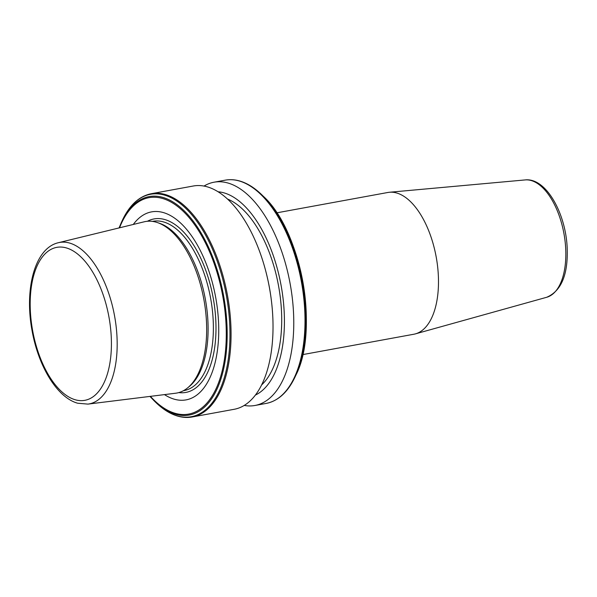 <?xml version="1.0" encoding="UTF-8"?>
<svg xmlns="http://www.w3.org/2000/svg" width="597" height="597" viewBox="0 0 597 597"><rect width="100%" height="100%" fill="white"/><g stroke="black" fill="none" stroke-linecap="round" stroke-linejoin="round"><path stroke-width="0.9" d="M276.769 212.838L387.863 192.48A72.058 35.924 79.6 0 1 389.475 192.256A72.058 35.924 79.6 0 1 438.273 274.224A72.058 35.924 79.6 0 1 415.422 333.872A72.058 35.924 79.6 0 1 413.84 334.238L302.754 354.596M164.466 394.61A95.572 47.641 -100.4 0 0 174.19 399.169A95.572 47.641 -100.4 0 0 218.442 320.29A95.572 47.641 -100.4 0 0 163.429 212.592A95.572 47.641 -100.4 0 0 133.28 224.457M155.698 402.333C162.854 409.303 170.182 413.893 177.682 416.102C182.645 417.542 187.495 417.833 192.234 416.975L234.188 409.288A113.497 56.573 -100.4 0 0 270.993 297.5A113.497 56.573 -100.4 0 0 267.322 277.486A113.497 56.573 -100.4 0 0 207.346 186.861A113.497 56.573 -100.4 0 0 193.271 186.01L151.317 193.704C139.213 196.167 129.556 205.047 122.348 220.345A113.072 56.364 -100.4 0 1 164.541 195.122A113.072 56.364 -100.4 0 1 229.629 322.544A113.072 56.364 -100.4 0 1 177.272 415.87A113.072 56.364 -100.4 0 1 155.698 402.333L154.235 400.908A111.035 55.349 -100.4 0 0 175.414 414.199A111.035 55.349 -100.4 0 0 226.838 322.559A111.035 55.349 -100.4 0 0 162.921 197.428A111.035 55.349 -100.4 0 0 121.49 222.203L119.079 227.92M255.352 395.095A104.274 51.976 -100.4 0 0 282.038 291.03A104.274 51.976 -100.4 0 0 224.076 192.891A104.274 51.976 -100.4 0 0 218.092 191.779M244.21 405.423A113.497 56.573 -100.4 0 0 254.941 405.482A113.497 56.573 -100.4 0 0 292.209 297.328A113.497 56.573 -100.4 0 0 228.099 183.063A113.497 56.573 -100.4 0 0 214.024 182.212A113.497 56.573 -100.4 0 0 204.01 186.07M87.931 404.109L175.6 393.229A87.177 43.454 -100.4 0 0 187.727 387.796A87.177 43.454 -100.4 0 0 203.868 299.455A87.177 43.454 -100.4 0 0 157.451 222.584A87.177 43.454 -100.4 0 0 156.22 222.196A87.177 43.454 -100.4 0 0 144.19 221.8L58.357 242.718C34.678 248.165 24.365 289.097 31.999 330.313C38.253 365.983 56.954 397.512 77.662 403.221L87.931 404.109A82.073 40.917 -100.4 0 0 116.184 326.887A82.073 40.917 -100.4 0 0 69.685 243.083A82.073 40.917 -100.4 0 0 58.357 242.718M187.727 387.796L189.406 386.416A86.072 42.909 -100.4 0 0 205.346 299.187A86.072 42.909 -100.4 0 0 159.511 223.285L157.451 222.584M261.583 384.953A99.08 49.394 -100.4 0 0 278.53 285.776A99.08 49.394 -100.4 0 0 227.517 199.047M270.993 297.5L270.881 296.679A104.274 51.976 -100.4 0 0 267.508 278.292L267.322 277.486M389.475 192.256L525.218 179.921A59.707 29.768 79.6 0 1 565.658 247.845A59.707 29.768 79.6 0 1 546.725 297.269L415.422 333.872M183.413 390.714L183.921 390.625A86.072 42.909 -100.4 0 0 212.189 308.597A86.072 42.909 -100.4 0 0 163.563 221.935A86.072 42.909 -100.4 0 0 152.892 221.293L152.384 221.383M178.787 392.587A88.192 43.962 -100.4 0 0 215.465 315.268A88.192 43.962 -100.4 0 0 164.951 219.592A88.192 43.962 -100.4 0 0 147.392 221.271M150.414 396.356A110.012 54.842 -100.4 0 0 175.003 413.273A110.012 54.842 -100.4 0 0 225.942 322.47A110.012 54.842 -100.4 0 0 162.615 198.495A110.012 54.842 -100.4 0 0 119.527 227.815M192.234 416.975A113.497 56.573 -100.4 0 0 229.502 308.821A113.497 56.573 -100.4 0 0 165.384 194.555A113.497 56.573 -100.4 0 0 151.317 193.704M296.008 374.923C319.298 329.566 301.119 230.367 263.255 196.219A111.035 55.349 -100.4 0 1 296.008 374.923L295.142 376.782C287.941 392.08 278.284 400.96 266.18 403.423A113.497 56.573 -100.4 0 0 303.448 295.269A113.497 56.573 -100.4 0 0 239.33 181.003A113.497 56.573 -100.4 0 0 225.263 180.152L214.024 182.212M66.424 247.942A77.759 38.76 -100.4 0 0 30.417 312.119A77.759 38.76 -100.4 0 0 75.177 399.744A77.759 38.76 -100.4 0 0 111.184 335.566A77.759 38.76 -100.4 0 0 66.424 247.942M295.142 376.782A113.072 56.364 -100.4 0 0 261.792 194.794C254.635 187.824 247.307 183.234 239.815 181.025C234.845 179.585 229.994 179.294 225.263 180.152M525.218 179.921C545.792 177.578 565.463 212.614 567.15 247.136C568.299 274.217 561.486 290.926 546.725 297.269M149.959 396.408L154.235 400.908M121.49 222.203L122.348 220.345M263.255 196.219L261.792 194.794M266.18 403.423L254.941 405.482"/></g></svg>
